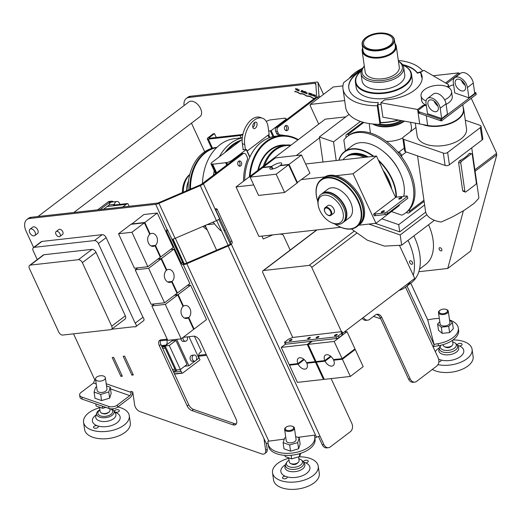 <?xml version="1.0" encoding="UTF-8"?>
<svg xmlns="http://www.w3.org/2000/svg" width="523" height="523" viewBox="0 0 523 523"><rect width="100%" height="100%" fill="white"/><g stroke="black" fill="none" stroke-linecap="round" stroke-linejoin="round"><path stroke-width="0.78" d="M177.728 294.933L183.05 306.458A6.531 4.877 83.6 0 0 181.357 314.035A6.531 4.877 83.6 0 0 186.626 318.481A6.531 4.877 83.6 0 0 188.319 317.853L193.641 329.379L181.2 338.832L165.281 304.386L177.728 294.933L174.355 295.312M154.468 303.902L151.847 305.896L167.765 340.342L181.2 338.832M165.281 304.386L151.847 305.896M188.319 317.853L184.841 318.246M206.513 319.599L194.072 329.052L188.744 317.526A6.531 4.877 83.6 0 0 190.437 309.949A6.531 4.877 83.6 0 0 185.168 305.504A6.531 4.877 83.6 0 0 183.481 306.132L178.153 294.606L190.601 285.153L206.513 319.599M183.481 306.132L182.932 306.19M178.153 294.606L174.78 294.985M190.601 285.153L187.227 285.532M194.072 329.052L193.523 329.117M188.744 317.526L184.351 318.023M315.879 84.994L315.075 83.255L188.993 97.428A13.552 8.237 -127.2 0 0 186.266 98.481L187.822 97.298A13.552 8.237 52.8 0 1 190.549 96.245L316.637 82.072A4.929 1.334 -24.8 0 1 317.991 82.373L323.534 94.362M62.708 335.06A3.694 2.249 52.8 0 1 58.772 332.105L29.425 268.593A3.694 2.249 52.8 0 1 29.634 265.377A3.694 2.249 52.8 0 1 30.373 265.089L78.417 259.696A3.694 2.249 52.8 0 1 82.353 262.651L111.7 326.162A3.694 2.249 52.8 0 1 111.491 329.379A3.694 2.249 52.8 0 1 110.752 329.667L62.708 335.06M29.634 265.377L43.265 255.021A3.694 2.249 52.8 0 1 44.004 254.734L92.048 249.34A3.694 2.249 52.8 0 1 95.984 252.295L125.33 315.807A3.694 2.249 52.8 0 1 125.121 319.023L111.491 329.379M37.257 259.591L33.217 250.85A3.694 2.249 52.8 0 1 33.426 247.634A3.694 2.249 52.8 0 1 34.172 247.346L94.428 240.58A3.694 2.249 52.8 0 1 98.363 243.535L135.169 323.194A2.72 1.654 52.8 0 1 135.764 326.679A2.72 1.654 52.8 0 1 134.221 326.698L111.687 329.229M33.426 247.634L41.212 241.718A3.694 2.249 52.8 0 1 41.958 241.43L102.214 234.664A3.694 2.249 52.8 0 1 106.149 237.619L142.962 317.278L135.169 323.194M142.962 317.278A2.72 1.654 52.8 0 1 143.557 320.762L135.764 326.679M183.155 337.348L193.373 336.197A6.158 3.746 52.8 0 1 200.041 341.107L236.115 419.171A6.158 3.746 52.8 0 1 235.768 424.532A6.158 3.746 52.8 0 1 232.781 424.781L191.967 410.601A6.158 3.746 52.8 0 1 187.156 405.913L159.325 345.683A6.158 3.746 52.8 0 1 159.672 340.323A6.158 3.746 52.8 0 1 160.914 339.845L167.203 339.139M160.581 339.904A6.158 3.746 -127.2 0 0 160.888 344.5L188.711 404.73A6.158 3.746 -127.2 0 0 193.523 409.417L234.337 423.591A6.158 3.746 -127.2 0 0 236.416 423.774M59.23 236.729A3.079 1.87 -127.2 0 0 59.844 236.488A3.079 1.87 -127.2 0 0 59.472 232.905A3.079 1.87 -127.2 0 0 56.124 231.584A3.079 1.87 -127.2 0 0 56.196 234.729A3.079 1.87 -127.2 0 0 59.23 236.729M56.124 231.584L58.851 229.512A3.079 1.87 52.8 0 1 62.204 230.833A3.079 1.87 52.8 0 1 62.57 234.415L59.844 236.488M33.995 235.88A4.001 2.432 -127.2 0 0 34.799 235.572A4.001 2.432 -127.2 0 0 34.315 230.911A4.001 2.432 -127.2 0 0 29.961 229.198A4.001 2.432 -127.2 0 0 30.053 233.284A4.001 2.432 -127.2 0 0 33.995 235.88M29.961 229.198L32.688 227.126A4.001 2.432 52.8 0 1 37.041 228.839A4.001 2.432 52.8 0 1 37.525 233.5L34.799 235.572M247.157 151.042L269.162 134.326L268.077 126.769A18.475 10.833 109.2 0 0 262.454 118.191L260.094 117.368A18.475 10.833 109.2 0 0 247.202 124.402A18.475 10.833 109.2 0 0 242.352 143.701L243.202 149.65M252.871 127.429A3.386 1.987 109.2 0 0 254.694 122.898A3.386 1.987 109.2 0 0 254.596 122.447M262.454 118.191A18.475 10.833 109.2 0 0 249.556 125.219A18.475 10.833 109.2 0 0 244.705 144.518L245.405 149.401M257.055 123.722A3.386 1.987 -70.8 0 1 256.165 127.259A3.386 1.987 -70.8 0 1 253.799 128.547A3.386 1.987 -70.8 0 1 253.034 124.696A3.386 1.987 -70.8 0 1 256.022 122.147A3.386 1.987 -70.8 0 1 257.055 123.722M182.945 337.505A3.079 2.301 83.6 0 0 185.573 341.231A3.079 2.301 83.6 0 0 187.254 336.884M185.573 341.231L183.534 341.46A3.079 2.301 -96.4 0 1 180.932 338.858M193.19 355.398A3.079 2.301 83.6 0 0 192.268 358.974A3.079 2.301 83.6 0 0 194.772 361.151A3.079 2.301 83.6 0 0 196.713 357.83A3.079 2.301 83.6 0 0 194.085 355.032A3.079 2.301 83.6 0 0 193.19 355.398M194.772 361.151L192.739 361.38A3.079 2.301 -96.4 0 1 190.228 359.203A3.079 2.301 -96.4 0 1 191.15 355.627A3.079 2.301 -96.4 0 1 192.052 355.261L194.085 355.032M196.171 360.255L198.897 358.183L188.966 336.694M184.665 366.257L188.901 365.78L195.079 361.086M172.244 340.852L171.792 339.885M176.682 339.335L188.901 365.78M180.357 369.526L176.29 369.983L165.183 345.951L171.838 340.898L175.911 340.44L169.256 345.494L180.357 369.526L187.012 364.472L175.911 340.44M165.183 345.951L169.256 345.494M373.585 316.369L380.744 318.853M186.266 98.481A13.552 8.237 -127.2 0 0 184.076 105.554M191.457 123.153L204.683 151.775M297.09 88.851L297.489 90.459L297.09 88.851M312.349 94.153L311.898 94.153L312.1 95.532L311.231 93.761L312.349 94.153M307.151 93.813L306.092 93.447L306.942 93.552L306.753 92.205L307.151 93.813M301.849 91.97L300.784 91.603L301.64 91.715L301.451 90.368L301.849 91.97M303.157 90.956L303.941 92.512L304.334 91.368L304.085 92.748L303.157 90.956M311.008 94.964L310.937 94.441L310.165 94.173L310.904 94.245L310.845 93.813L309.93 93.31L310.995 93.682L311.218 95.225L310.152 94.859L311.159 94.853M305.648 93.107L305.576 92.578L304.804 92.309L305.543 92.381L305.484 91.956L304.569 91.447L305.635 91.819L305.85 93.362L304.791 92.996L305.798 92.989M302.941 92.166L302.065 91.172L302.837 91.44L302.771 91.015L301.863 90.512L302.922 90.878L303.144 92.421L302.085 92.055L303.092 92.048M313.29 94.48L313.983 96.186L313.63 95.689L312.806 95.774L313.29 94.48M296.704 88.903L295.894 89.904L295.672 88.361L296.038 89.734L296.855 88.766L297.077 90.316L296.855 88.792M314.748 95.264L314.454 96.35L313.996 94.722L314.519 96.029L314.82 95.009L315.225 96.278L315.415 95.212L315.395 96.677L314.872 95.166M297.901 90.603L297.502 88.995L298.404 90.623L298.914 89.485L299.136 91.028L298.783 89.753L298.548 90.825L297.724 89.387L297.901 90.603M309.139 93.846L308.799 94.388L308.747 93.022L309.694 93.231L309.917 94.774L309.139 93.846L309.721 93.408M314.382 98.507A8.316 5.053 -127.2 0 0 314.238 98.52A3.694 2.249 52.8 0 1 312.211 97.827A8.316 5.053 -127.2 0 0 307.727 96.258A3.694 2.249 52.8 0 1 305.694 95.532A8.316 5.053 -127.2 0 0 300.98 93.905A3.694 2.249 52.8 0 1 298.96 93.231A8.316 5.053 -127.2 0 0 294.756 91.695L294.717 91.427A8.623 5.243 52.8 0 1 299.006 93.016A3.386 2.059 -127.2 0 0 300.862 93.637A8.623 5.243 52.8 0 1 305.746 95.323A3.386 2.059 -127.2 0 0 307.609 95.984A8.623 5.243 52.8 0 1 312.257 97.611A3.386 2.059 -127.2 0 0 314.12 98.252A8.623 5.243 52.8 0 1 314.741 98.239M37.983 216.522L188.875 101.913A9.237 5.616 52.8 0 1 198.93 105.875A9.237 5.616 52.8 0 1 200.048 116.622L73.835 212.495M242.829 134.679A3.694 1 -24.8 0 1 240.077 135.542L208.317 139.111A3.694 1 -24.8 0 1 207.298 138.889A3.694 1 -24.8 0 1 208.213 137.608L213.273 133.764L214.495 133.627L216.267 137.464M242.979 134.045A1.85 0.497 155.2 0 1 241.247 134.653L209.488 138.222A1.85 0.497 155.2 0 1 208.978 138.111A1.85 0.497 155.2 0 1 209.435 137.471L214.495 133.627M120.905 376.37L112.203 357.536L113.628 357.372L122.33 376.214L120.905 376.37L122.016 375.527M33.622 247.49L26.15 231.316A13.552 8.237 52.8 0 1 26.908 219.523L28.471 218.339A13.552 8.237 52.8 0 1 31.197 217.287L157.279 203.12A2.465 0.667 155.2 0 0 158.887 202.643L200.217 184.92A2.465 0.667 155.2 0 0 201.8 184.031L241.404 153.945A3.079 2.301 -96.4 0 1 242.306 153.572L243.934 153.389A3.079 2.301 -96.4 0 1 246.222 154.971L247.15 156.972A3.079 2.301 -96.4 0 1 247.281 159.973A49.888 37.251 83.6 0 0 243.522 181.233M183.893 263.161A1.85 1.124 -127.2 0 0 184.233 263.337M266.364 443.275L267.214 449.198A6.158 3.746 52.8 0 1 266.227 452.467L264.671 453.65A6.158 3.746 52.8 0 1 261.683 453.892L140.079 411.653A6.158 3.746 52.8 0 1 134.627 404.874L132.777 392.002L130.894 391.348L131.044 392.374A2.465 1.445 -70.8 0 1 129.782 395.617L110.503 388.922M131.901 375.135L123.193 356.3L124.618 356.137L133.326 374.978L131.901 375.135L133.005 374.291M285.793 437.561L284.649 437.901L283.126 442.635L284.009 448.812L290.546 451.153L289.657 444.975L297.711 442.582L299.241 437.849L295.645 436.561M297.711 442.582L298.6 448.76L300.124 444.027L299.241 437.849M283.126 442.635L289.657 444.975M299.319 453.742L299.712 456.481L291.651 458.874L285.12 456.533L284.95 455.337M300.732 453.304L299.712 456.481M298.6 448.76L290.546 451.153M291.134 455.258L291.651 458.874M286.277 427.069A4.949 2.648 -8.2 0 0 286.055 427.206A4.949 2.648 -8.2 0 0 284.63 429.448L286.271 440.869A4.949 2.648 -8.2 0 0 288.036 442.536A4.949 2.648 -8.2 0 0 291.435 442.798A4.949 2.648 -8.2 0 0 296.064 439.457L294.423 428.036A4.949 2.648 -8.2 0 0 292.651 426.369A4.949 2.648 -8.2 0 0 292.422 426.291A4.949 2.648 -8.2 0 0 292.167 426.225M95.787 403.874L96.088 405.979L102.698 408.306L102.39 406.168M96.65 386.994L95.565 387.321L94.094 392.08L94.977 398.258L101.586 400.585L100.697 394.407L108.784 391.975L109.673 398.147L101.586 400.585M94.094 392.08L100.697 394.407M105.829 407.365L102.698 408.306M108.784 391.975L110.255 387.21L106.529 385.902M95.519 379.149L97.147 390.439A4.969 2.661 -8.2 0 0 102.436 392.368A4.969 2.661 -8.2 0 0 106.973 389.027L105.352 377.737A4.969 2.661 171.8 0 1 102.711 380.587A4.969 2.661 171.8 0 1 97.298 380.829A4.969 2.661 171.8 0 1 95.519 379.149A4.969 2.661 171.8 0 1 98.167 376.292A4.969 2.661 171.8 0 1 103.58 376.057A4.969 2.661 171.8 0 1 105.352 377.737M109.673 398.147L111.144 393.388L110.255 387.21M111.582 408.888A8.865 4.746 171.8 0 1 113.772 410.607L115.465 413.307A10.192 5.459 171.8 0 1 115.675 413.7A10.192 5.459 171.8 0 1 113.628 418.675A10.192 5.459 171.8 0 1 99.383 420.858A10.192 5.459 171.8 0 1 95.742 416.563A10.192 5.459 171.8 0 1 95.833 416.125L96.696 413.059A8.865 4.746 171.8 0 1 99.919 409.731M114.792 412.229A14.01 7.505 171.8 0 1 117.002 422.8A14.01 7.505 171.8 0 1 97.415 425.807A14.01 7.505 171.8 0 1 96.18 414.902M113.772 410.607A8.865 4.746 171.8 0 1 110.327 416.373A8.865 4.746 171.8 0 1 99.788 417.177A8.865 4.746 171.8 0 1 96.696 413.059M110.19 408.764A7.485 4.014 171.8 0 1 110.968 414.34A7.485 4.014 171.8 0 1 100.566 415.903A7.485 4.014 171.8 0 1 99.958 410.039M107.359 413.209A2.916 1.562 171.8 0 1 103.587 413.745M109.287 411.797A4.459 2.386 171.8 0 1 109.117 412.019A4.459 2.386 171.8 0 1 102.345 413.484A4.459 2.386 171.8 0 1 101.56 413.105A4.459 2.386 171.8 0 1 101.338 412.941M109.797 408.685L110.007 410.11A4.969 2.661 171.8 0 1 109.497 411.575A4.969 2.661 171.8 0 1 101.946 413.203A4.969 2.661 171.8 0 1 101.076 412.784A4.969 2.661 171.8 0 1 100.174 411.523L99.553 407.201M99.632 407.757A23.097 12.375 -8.2 0 0 83.556 422.251A23.097 12.375 -8.2 0 0 99.488 431.553A23.097 12.375 -8.2 0 0 124.095 425.107A23.097 12.375 -8.2 0 0 129.279 415.68A23.097 12.375 -8.2 0 0 117.812 406.992M97.415 425.807A2.393 1.281 171.8 0 1 98.272 426.618A2.393 1.281 171.8 0 1 97.736 427.592A2.393 1.281 171.8 0 1 95.186 428.259A2.393 1.281 171.8 0 1 93.532 427.298A2.393 1.281 171.8 0 1 94.807 425.918A2.393 1.281 171.8 0 1 97.415 425.807M118.767 411.614A2.393 1.281 171.8 0 1 116.217 412.287A2.393 1.281 171.8 0 1 114.563 411.32A2.393 1.281 171.8 0 1 116.753 409.712A2.393 1.281 171.8 0 1 119.303 410.64A2.393 1.281 171.8 0 1 118.767 411.614M83.556 422.251L84.589 429.461A23.097 12.375 -8.2 0 0 100.527 438.758A23.097 12.375 -8.2 0 0 125.128 432.312A23.097 12.375 -8.2 0 0 130.312 422.891L129.279 415.68M439.797 321.769L437.601 324.051L441.301 327.169L448.708 326.417L452.428 322.554L449.558 320.135M452.428 322.554L453.317 328.732L449.597 332.595L442.183 333.347L441.301 327.169M437.601 324.051L438.49 330.229L442.183 333.347M446.014 309.361A4.949 2.648 171.8 0 1 446.276 309.433A4.949 2.648 171.8 0 1 446.498 309.505A4.949 2.648 171.8 0 1 448.27 311.178A4.949 2.648 171.8 0 1 445.635 314.022A4.949 2.648 171.8 0 1 440.248 314.258A4.949 2.648 171.8 0 1 438.477 312.584L440.118 324.005A4.949 2.648 -8.2 0 0 445.393 325.927A4.949 2.648 -8.2 0 0 449.911 322.599A4.949 2.648 -8.2 0 0 449.878 322.449M448.708 326.417L449.597 332.595M439.32 318.468A23.542 12.611 171.8 0 0 431.874 319.122L427.722 319.847L434.175 344.873L433.168 346.965L438.15 357.745A6.158 4.596 -96.4 0 1 436.744 366.08L416.609 381.372A6.158 4.596 -96.4 0 1 414.811 382.11A6.158 4.596 -96.4 0 1 410.228 378.953L381.79 317.409A6.158 4.596 83.6 0 0 377.207 314.245A6.158 4.596 83.6 0 0 375.409 314.983L369.565 319.422A6.158 4.596 -96.4 0 1 367.767 320.161A6.158 4.596 -96.4 0 1 363.407 317.441M449.532 319.958A23.542 12.611 171.8 0 1 458.311 328.045A23.542 12.611 171.8 0 1 438.137 343.663L434.051 344.382M458.311 328.045L458.606 330.105A23.542 12.611 171.8 0 1 438.431 345.723L433.613 346.566M297.835 437.346L314.565 435.143L315.088 439.412A23.542 12.611 171.8 0 1 293.292 455.01A23.542 12.611 171.8 0 1 268.443 445.838L268.149 443.779A23.542 12.611 171.8 0 1 268.116 443.511L267.881 441.255L284.251 439.143M314.565 435.143L314.794 437.352A23.542 12.611 171.8 0 1 292.998 452.951A23.542 12.611 171.8 0 1 268.149 443.779M314.898 437.568L319.978 436.09L231.316 244.208A4.929 1.334 155.2 0 1 228.159 245.987L186.829 263.71A4.929 1.334 155.2 0 1 184.364 264.533L172.649 239.181A4.929 1.334 -24.8 0 0 175.113 238.357L216.444 220.634A4.929 1.334 -24.8 0 0 219.601 218.849L203.427 183.848L243.032 153.762A3.079 2.301 -96.4 0 1 243.934 153.389M242.312 137.745L234.899 138.582A50.862 37.976 83.6 0 0 202.46 183.527M213.221 222.014A50.862 37.976 83.6 0 0 220.843 230.715L221.353 230.656M225.125 230.231L223.922 230.368M242.293 137.909A50.862 37.976 83.6 0 0 219.32 156.815M214.221 170.844A50.862 37.976 83.6 0 0 213.43 175.192M241.214 140.19A49.129 36.682 83.6 0 0 224.877 152.598M239.73 141.315A48.678 36.349 83.6 0 0 227.015 150.977M189.81 174.407A22.515 16.814 83.6 0 0 182.422 192.549M189.764 174.584A23.332 17.422 83.6 0 0 183.272 192.189M188.528 180.932A23.332 17.422 83.6 0 0 186.469 190.817M216.888 147.381L216.215 147.46A44.122 32.942 83.6 0 0 203.329 152.742A44.122 32.942 83.6 0 0 188.064 190.13M202.963 226.413A44.122 32.942 83.6 0 0 207.285 229.97M216.855 147.414A44.122 32.942 83.6 0 0 205.049 152.553A44.122 32.942 83.6 0 0 189.771 189.398M204.297 225.838A44.122 32.942 83.6 0 0 206.18 227.57M216.646 147.617A43.997 32.851 83.6 0 0 205.742 152.585A43.997 32.851 83.6 0 0 190.503 189.084M204.905 225.583A43.997 32.851 83.6 0 0 205.546 226.204M213.482 222.393L211.952 222.556M298.306 139.628A48.678 36.349 83.6 0 0 280.348 135.666L275.798 136.176A48.678 36.349 83.6 0 0 261.578 142.008A48.678 36.349 83.6 0 0 244.718 180.324M280.348 135.666A48.678 36.349 83.6 0 0 266.129 141.498A48.678 36.349 83.6 0 0 249.393 176.774M297.875 139.955A48.024 35.858 83.6 0 0 266.58 142.053A48.024 35.858 83.6 0 0 250.112 176.225M286.101 145.054A39.166 29.242 83.6 0 0 270.156 149.787A39.166 29.242 83.6 0 0 257.819 170.367M291.036 145.152A38.709 28.902 83.6 0 0 285.735 145.093L281.779 145.538A38.709 28.902 83.6 0 0 270.469 150.179A38.709 28.902 83.6 0 0 258.421 169.91M285.735 145.093A38.709 28.902 83.6 0 0 274.425 149.735A38.709 28.902 83.6 0 0 263.311 166.209M290.52 145.544A38.146 28.484 83.6 0 0 275.163 150.166A38.146 28.484 83.6 0 0 264.618 165.209M285.957 149.009A37.793 28.216 83.6 0 0 285.525 149.323A37.793 28.216 83.6 0 0 285.1 149.656M216.633 250.203L205.199 225.452M206.879 224.733L214.561 223.87M268.704 131.155L271.149 130.626L284.78 120.27A4.929 1.334 -24.8 0 0 285.996 118.571A4.929 1.334 -24.8 0 0 285.028 118.244L284.44 118.427M282.191 135.522A49.888 37.251 83.6 0 0 278.667 135.078A3.079 2.301 -96.4 0 1 276.68 133.489L275.752 131.489A3.079 2.301 -96.4 0 1 276.458 127.318L316.062 97.232A2.465 0.667 155.2 0 0 316.69 96.448L315.774 83.477A2.465 0.667 155.2 0 0 315.755 83.405A2.465 0.667 155.2 0 0 315.075 83.255M242.169 139.458L212.227 162.202A4.929 1.334 -24.8 0 0 211.017 163.902A4.929 1.334 -24.8 0 0 211.978 164.229L213.051 163.902L212.658 164.248L216.607 172.78M212.658 164.248L226.655 162.581A4.929 1.334 -24.8 0 0 232.585 159.914L246.222 149.558L242.947 149.676L243.149 149.258M285.872 130.567A2.648 1.974 83.6 0 0 286.754 128.043A2.648 1.974 83.6 0 0 285.336 125.775M239.135 166.066A2.648 1.974 83.6 0 0 240.011 163.542A2.648 1.974 83.6 0 0 238.593 161.28M284.349 118.224L270.352 119.891A4.929 1.334 -24.8 0 0 266.259 121.408M225.688 162.784L226.753 165.078M414.811 382.11L413.183 382.293A6.158 4.596 -96.4 0 1 408.6 379.136L380.162 317.592A6.158 4.596 83.6 0 0 376.403 314.434M367.767 320.161L366.139 320.344A6.158 4.596 -96.4 0 1 362.23 318.337M279.772 234.095A49.888 37.251 83.6 0 0 281.616 234.278A3.079 2.301 -96.4 0 1 283.603 235.866L290.173 250.086M331.131 378.593L351.802 423.329A6.158 4.596 -96.4 0 1 350.397 431.671L330.268 446.962A6.158 4.596 -96.4 0 1 328.464 447.701L326.836 447.884A6.158 4.596 -96.4 0 1 322.253 444.72L318.612 436.836M230.166 243.881A1.85 1.379 83.6 0 0 230.368 241.587L215.698 209.828A1.85 1.379 83.6 0 0 215.143 209.122M26.908 219.523A13.552 8.237 52.8 0 1 29.634 218.47L155.723 204.303L167.105 229.636A1.85 1.124 -127.2 0 0 166.732 229.78A1.85 1.124 -127.2 0 0 166.628 231.388L181.304 263.141A1.85 1.124 -127.2 0 0 183.272 264.618L266.109 443.197L268.122 443.569M175.342 238.253L186.783 263.004L231.271 243.927M216.672 220.529L228.113 245.28M240.75 165.896A2.648 1.974 -96.4 0 1 239.972 166.216A2.648 1.974 -96.4 0 1 237.71 163.804A2.648 1.974 -96.4 0 1 239.384 160.947A2.648 1.974 -96.4 0 1 241.541 162.816A2.648 1.974 -96.4 0 1 240.75 165.896M328.464 447.701A6.158 4.596 -96.4 0 1 323.881 444.537L319.978 436.09M155.723 204.303A4.929 1.334 -24.8 0 0 158.94 203.349L200.27 185.626A4.929 1.334 -24.8 0 0 203.427 183.848M218.843 219.379L230.329 244.234L231.578 243.901A1.85 1.379 83.6 0 0 231.996 241.404L217.326 209.645A1.85 1.379 83.6 0 0 215.953 208.697A1.85 1.379 83.6 0 0 215.411 208.919L215.116 209.141M95.657 380.084L94.741 379.77L93.48 383.013L81.019 392.479A6.158 3.301 -8.2 0 0 79.633 394.989A6.158 3.301 -8.2 0 0 81.836 397.075L108.706 406.41A6.158 3.301 -8.2 0 0 117.315 405.083L129.782 395.617M132.659 391.956A4.929 2.89 -70.8 0 1 130.077 397.676L117.61 407.142A6.158 3.301 171.8 0 1 109.006 408.47L82.131 399.134A6.158 3.301 171.8 0 1 79.927 397.049L79.633 394.989M263.958 438.542L265.658 450.381A6.158 3.746 52.8 0 1 264.671 453.65M94.741 379.77L73.527 333.844M172.799 239.142L184.299 264.037L173.028 239.083M284.741 135.529A49.888 37.251 83.6 0 0 280.295 134.895A3.079 2.301 -96.4 0 1 278.308 133.306L277.386 131.306A3.079 2.301 -96.4 0 1 278.086 127.135L317.69 97.049A4.929 1.334 -24.8 0 0 318.945 95.487L318.023 82.51A4.929 1.334 -24.8 0 0 317.991 82.373M287.487 130.39A2.648 1.974 -96.4 0 1 286.715 130.711A2.648 1.974 -96.4 0 1 284.453 128.298A2.648 1.974 -96.4 0 1 286.12 125.448A2.648 1.974 -96.4 0 1 288.278 127.318A2.648 1.974 -96.4 0 1 287.487 130.39M295.09 91.44L294.756 91.695M309.636 93.205L308.956 93.722M309.446 93.146L308.832 93.617M309.23 93.068L308.72 93.454M309.1 93.022L308.675 93.342M296.397 89.525L295.894 89.904M296.443 89.426L296.038 89.734M313.545 95.108L313.042 95.487M438.477 312.584A4.949 2.648 171.8 0 1 439.902 310.348A4.949 2.648 171.8 0 1 440.131 310.211M457.39 345.258A14.67 7.858 171.8 0 1 457.481 345.285A14.67 7.858 171.8 0 1 459.469 345.971A14.67 7.858 171.8 0 1 460.462 356.549A14.67 7.858 171.8 0 1 440.981 360.014A14.67 7.858 171.8 0 1 438.993 359.327A14.67 7.858 171.8 0 1 438.647 359.164M440.621 313.434A4.243 2.275 171.8 0 1 440.32 310.074A4.243 2.275 171.8 0 1 445.792 309.289A4.243 2.275 171.8 0 1 445.988 309.355A4.243 2.275 171.8 0 1 446.55 312.519A4.243 2.275 171.8 0 1 440.621 313.434M452.46 340.329L452.951 343.742A4.949 2.648 171.8 0 1 452.402 345.239A4.949 2.648 171.8 0 1 444.923 346.821A4.949 2.648 171.8 0 1 444.099 346.429A4.949 2.648 171.8 0 1 443.158 345.147L443.086 344.637M452.402 345.239L451.983 345.716A4.374 2.34 171.8 0 1 445.367 347.115A4.374 2.34 171.8 0 1 444.642 346.775L444.099 346.429M450.95 346.527A3.053 1.634 171.8 0 1 446.348 347.488A3.053 1.634 171.8 0 1 445.858 347.259M452.683 341.911A8.113 4.347 171.8 0 1 453.408 342.127A8.113 4.347 171.8 0 1 455.272 343.14A8.113 4.347 171.8 0 1 453.461 348.841A8.113 4.347 171.8 0 1 443.151 349.92A8.113 4.347 171.8 0 1 440.739 345.252L439.882 346.559A9.283 4.969 171.8 0 0 439.372 347.658L438.862 349.56A10.074 5.4 171.8 0 1 438.895 349.456L438.882 349.488M455.272 343.14L456.487 344.173A9.283 4.969 171.8 0 1 457.285 345.082A9.283 4.969 171.8 0 1 453.624 351.103A9.283 4.969 171.8 0 1 442.615 351.927A9.283 4.969 171.8 0 1 439.372 347.658M458.272 346.71L458.253 346.677A10.074 5.4 171.8 0 1 458.311 346.769A10.074 5.4 171.8 0 1 454.337 353.306A10.074 5.4 171.8 0 1 442.386 354.202A10.074 5.4 171.8 0 1 438.862 349.56M435.345 351.672A14.67 7.858 171.8 0 1 437.999 348.749A14.67 7.858 171.8 0 1 439.32 347.854M457.481 345.285A2.393 1.281 171.8 0 1 457.377 345.003A2.393 1.281 171.8 0 1 459.567 343.389A2.393 1.281 171.8 0 1 462.116 344.324A2.393 1.281 171.8 0 1 461.58 345.298A2.393 1.281 171.8 0 1 459.469 345.971M437.98 364.655A23.097 12.375 -8.2 0 0 466.908 358.791A23.097 12.375 -8.2 0 0 472.092 349.364A23.097 12.375 -8.2 0 0 452.964 339.97M440.981 360.014A2.393 1.281 171.8 0 1 441.085 360.295A2.393 1.281 171.8 0 1 440.549 361.275A2.393 1.281 171.8 0 1 438.836 361.916M432.318 369.441A23.097 12.375 -8.2 0 0 467.941 365.995A23.097 12.375 -8.2 0 0 473.125 356.568L472.092 349.364M284.63 429.448A4.949 2.648 -8.2 0 0 286.395 431.115A4.949 2.648 -8.2 0 0 291.788 430.88A4.949 2.648 -8.2 0 0 294.423 428.036M285.146 476.185A14.67 7.858 -8.2 0 0 287.134 476.878A2.393 1.281 171.8 0 1 287.238 477.159A2.393 1.281 171.8 0 1 286.702 478.133A2.393 1.281 171.8 0 1 284.146 478.807A2.393 1.281 171.8 0 1 282.498 477.839A2.393 1.281 171.8 0 1 285.146 476.185A14.67 7.858 171.8 0 1 284.152 465.614A14.67 7.858 171.8 0 1 285.473 464.718M305.615 462.835A14.67 7.858 -8.2 0 0 303.634 462.142A2.393 1.281 171.8 0 1 303.53 461.861A2.393 1.281 171.8 0 1 305.72 460.253A2.393 1.281 171.8 0 1 308.269 461.181A2.393 1.281 171.8 0 1 307.733 462.162A2.393 1.281 171.8 0 1 305.615 462.835A14.67 7.858 171.8 0 1 306.615 473.413A14.67 7.858 171.8 0 1 287.134 476.878M292.141 426.212A4.243 2.275 -8.2 0 0 291.945 426.153A4.243 2.275 -8.2 0 0 286.473 426.938A4.243 2.275 -8.2 0 0 286.767 430.292A4.243 2.275 -8.2 0 0 292.703 429.383A4.243 2.275 -8.2 0 0 292.141 426.212M288.709 457.821L289.311 462.012A4.949 2.648 -8.2 0 0 290.252 463.293A4.949 2.648 -8.2 0 0 291.076 463.679A4.949 2.648 -8.2 0 0 298.555 462.097A4.949 2.648 -8.2 0 0 299.097 460.6L298.555 456.827A23.097 12.375 -8.2 0 1 318.246 466.228A23.097 12.375 -8.2 0 1 313.055 475.649A23.097 12.375 -8.2 0 1 288.454 482.095A23.097 12.375 -8.2 0 1 272.522 472.799A23.097 12.375 -8.2 0 1 288.768 458.253M290.252 463.293L290.788 463.633A4.374 2.34 -8.2 0 0 291.52 463.979A4.374 2.34 -8.2 0 0 298.136 462.58L298.555 462.097M292.011 464.117A3.053 1.634 -8.2 0 0 292.501 464.352A3.053 1.634 -8.2 0 0 297.103 463.385M289.042 460.181A8.113 4.347 -8.2 0 0 286.911 462.084A8.113 4.347 -8.2 0 0 289.304 466.778A8.113 4.347 -8.2 0 0 299.614 465.705A8.113 4.347 -8.2 0 0 301.425 459.998A8.113 4.347 -8.2 0 0 299.561 458.985A8.113 4.347 -8.2 0 0 298.836 458.769M286.911 462.084L286.035 463.417A9.283 4.969 -8.2 0 0 285.525 464.516A9.283 4.969 -8.2 0 0 288.768 468.791A9.283 4.969 -8.2 0 0 299.777 467.967A9.283 4.969 -8.2 0 0 303.432 461.946A9.283 4.969 -8.2 0 0 302.64 461.031L301.425 459.998M285.035 466.359L285.048 466.32A10.074 5.4 -8.2 0 0 285.015 466.424A10.074 5.4 -8.2 0 0 288.539 471.06A10.074 5.4 -8.2 0 0 300.49 470.17A10.074 5.4 -8.2 0 0 304.458 463.626A10.074 5.4 -8.2 0 0 304.406 463.535L304.425 463.568M272.522 472.799L273.555 480.003A23.097 12.375 -8.2 0 0 289.494 489.306A23.097 12.375 -8.2 0 0 314.094 482.86A23.097 12.375 -8.2 0 0 319.278 473.433L318.246 466.228M167.412 229.597L183.58 264.586M184.292 263.978L186.783 263.004M184.331 264.056L184.364 264.533M179.552 369.617A3.694 2.759 -96.4 0 1 181.161 371.323L181.932 372.997L182.553 373.174L199.721 360.131L199.917 359.53L199.08 357.712A3.694 2.759 -96.4 0 1 199.923 352.711L201.192 351.75L201.25 351.031L194.393 336.204M166.334 339.237L166.732 340.107A3.694 2.759 -96.4 0 1 165.889 345.108L164.673 346.03L164.588 346.834L162.091 347.109M164.673 346.03L161.744 346.363M173.074 370.885L176.035 370.859L173.211 371.173M176.035 370.859L177.33 369.879A3.694 2.759 -96.4 0 1 177.336 369.866M182.553 373.174L174.551 374.069M181.932 372.997L174.44 373.84M175.571 370.604L164.588 346.834M129.246 206.271A3.694 2.759 -96.4 0 1 128.697 205.389L127.9 203.663L127.298 203.552L113.458 205.108L114.452 204.343A3.694 2.759 -96.4 0 1 116.779 201.505A3.694 2.759 -96.4 0 1 119.852 204.388M122.768 206.997L127.298 203.552M103.672 209.141L109.202 204.938L114.452 204.343M109.202 204.938A3.694 2.759 -96.4 0 1 111.523 202.094L116.779 201.505M113.465 201.878A3.615 2.7 83.6 0 0 111.615 201.198L109.17 201.473A3.615 2.7 83.6 0 0 108.111 201.904L97.703 209.815M111.615 201.198A3.615 2.7 83.6 0 0 110.556 201.63L100.148 209.54M381.751 212.397A1.726 0.464 155.2 0 1 381.274 212.292A1.726 0.464 155.2 0 1 382.646 211.142A1.726 0.464 155.2 0 1 384.405 210.841A1.726 0.464 155.2 0 1 383.549 211.723A1.726 0.464 155.2 0 1 381.751 212.397M399.278 199.08A1.726 0.464 155.2 0 1 398.801 198.975A1.726 0.464 155.2 0 1 400.173 197.831A1.726 0.464 155.2 0 1 401.932 197.531A1.726 0.464 155.2 0 1 401.076 198.407A1.726 0.464 155.2 0 1 399.278 199.08M407.057 195.935L407.848 198.23L387.595 213.613L385.444 214.535L374.318 215.783L373.572 214.169L395.931 197.191L407.057 195.935L407.848 198.23M407.103 196.615L386.85 211.998L384.699 212.92L373.572 214.169M384.699 212.92L385.444 214.535M386.85 211.998L387.595 213.613M362.38 68.428L343.683 82.627A41.572 22.273 -8.2 0 0 342.99 88.851A41.572 22.273 -8.2 0 0 377.279 105.757L378.247 102.547L377.822 104.554L380.476 122.526L379.946 124.291A41.572 22.273 171.8 0 1 345.657 107.385L342.99 88.851M377.279 105.757L379.946 124.291M402.507 64.577A35.721 19.135 171.8 0 1 417.374 72.828L421.826 71.468M417.374 72.828L417.426 73.194A35.721 19.135 -8.2 0 0 402.782 65.002M420.989 73.651A38.656 20.711 171.8 0 0 420.165 72.39L417.426 73.194M422.63 70.919A41.572 22.273 -8.2 0 0 398.31 60.426M361.203 70.971A35.721 19.135 -8.2 0 0 356.856 73.815A35.721 19.135 -8.2 0 0 348.815 88.204M378.247 102.547A35.721 19.135 171.8 0 1 348.782 88.021A35.721 19.135 171.8 0 1 361.347 70.494M398.84 120.081A37.885 20.299 171.8 0 1 380.417 122.722M398.356 119.996A38.414 20.58 171.8 0 1 380.456 122.506M402.808 65.035A28.334 15.18 171.8 0 1 411.496 74.07L412.235 79.208A28.334 15.18 171.8 0 1 405.868 90.767A28.334 15.18 171.8 0 1 375.684 98.677A28.334 15.18 171.8 0 1 356.137 87.269L355.398 82.131A28.334 15.18 171.8 0 1 361.19 71.01M381.071 104.443A38.656 20.711 171.8 0 1 377.822 104.554M422.172 78.28L421.407 76.535L420.871 72.802A2.975 1.595 -8.2 0 0 421.113 73.305L421.656 77.044M360.439 121.414L333.524 141.857L336.211 160.541M391.413 211.547L401.775 215.149A48.083 29.223 -127.2 0 0 405.671 212.9A48.083 29.223 -127.2 0 0 399.853 156.933A48.083 29.223 -127.2 0 0 347.501 136.32A48.083 29.223 -127.2 0 0 343.853 140.04L345.422 150.931M333.524 141.857L319.383 136.941L349.07 114.4M319.383 136.941L322.985 162.025M381.862 218.804L398.709 224.655L424.617 204.97M403.736 196.308A37.702 22.914 -127.2 0 0 400.441 173.649L400.03 172.721A34.982 21.26 -127.2 0 0 385.49 153.193A34.982 21.26 -127.2 0 0 384.693 152.526L383.908 151.886A37.702 22.914 -127.2 0 0 352.365 145.656L344.376 151.722A37.702 22.914 -127.2 0 0 338.845 160.247M465.15 85.314A6.773 4.119 52.8 0 1 461.43 80.418M455.18 83.288A6.773 4.119 -127.2 0 0 459.017 89.538A6.773 4.119 -127.2 0 0 464.463 90.479A6.773 4.119 -127.2 0 0 463.646 82.595A6.773 4.119 -127.2 0 0 456.272 79.692A6.773 4.119 -127.2 0 0 455.18 83.288M467.438 87.544L468.915 97.834L454.775 92.924L453.297 82.627A9.237 5.616 52.8 0 1 454.781 77.731A9.237 5.616 52.8 0 1 462.201 79.012A9.237 5.616 52.8 0 1 467.438 87.544L473.282 83.105A9.237 5.616 -127.2 0 0 468.046 74.573A9.237 5.616 -127.2 0 0 460.619 73.292L454.781 77.731M473.282 83.105L474.76 93.401L468.915 97.834M427.919 103.992A6.773 4.119 52.8 0 1 429.004 100.403A6.773 4.119 52.8 0 1 436.385 103.306A6.773 4.119 52.8 0 1 437.202 111.19A6.773 4.119 52.8 0 1 431.756 110.248A6.773 4.119 52.8 0 1 427.919 103.992M434.162 101.129A6.773 4.119 -127.2 0 0 437.882 106.025M427.513 98.442L433.358 94.003A9.237 5.616 52.8 0 1 440.784 95.284A9.237 5.616 52.8 0 1 446.014 103.816L447.492 114.106L441.654 118.544L440.17 108.248A9.237 5.616 -127.2 0 0 434.94 99.723A9.237 5.616 -127.2 0 0 427.513 98.442A9.237 5.616 -127.2 0 0 426.036 103.338L427.513 113.635L441.654 118.544M425.879 105.443A15.396 8.25 -8.2 0 0 426.369 105.659M474.596 92.264L475.734 92.663A0.615 0.327 -8.2 0 1 475.812 93.12L441.536 119.152A0.615 0.327 -8.2 0 1 440.68 119.283L419.466 111.922A3.079 1.647 -8.2 0 1 418.367 110.876A3.079 1.647 -8.2 0 1 419.06 109.621L424.31 105.633A3.262 1.746 171.8 0 1 425.899 105.548L425.82 105.031A15.52 8.316 171.8 0 1 421.558 100.298A15.52 8.316 171.8 0 1 421.531 99.246M453.65 85.105A3.079 1.647 -8.2 0 0 450.218 85.955L448.342 87.38M446.093 104.358A15.396 8.25 -8.2 0 0 452.238 96.415L451.532 91.525A15.396 8.25 171.8 0 1 444.628 99.834M475.969 94.212A0.615 0.327 171.8 0 1 476.035 94.663L441.758 120.695A0.615 0.327 171.8 0 1 440.902 120.833L419.688 113.465A3.079 1.647 171.8 0 1 418.59 112.425L418.367 110.876M426.284 115.753L427.67 125.442L382.901 117.185L380.829 102.77L417.622 109.464L422.27 105.934A3.262 1.746 171.8 0 1 425.82 105.031M462.763 104.744L463.378 109A24.633 13.199 171.8 0 1 452.46 122.232A24.633 13.199 171.8 0 1 427.67 125.442M448.531 87.236A3.033 1.628 -8.2 0 0 448.754 86.753A24.633 13.199 171.8 0 1 449.08 86.818M418.4 111.118L417.844 111.007L419.694 123.879M417.622 109.464L417.844 111.007L418.367 110.608M426.062 100.932A15.396 8.25 171.8 0 1 421.054 95.905A15.396 8.25 171.8 0 1 435.123 85.55A15.396 8.25 171.8 0 1 451.532 91.525M435.326 102.109A15.396 8.25 171.8 0 1 434.606 102.148M398.709 224.655L399.742 231.859L425.689 212.148M399.742 231.859L375.285 223.367M447.073 86.726L447.708 86.249L447.825 87.086M421.113 73.305A34.06 18.246 171.8 0 1 422.087 76.384A34.06 18.246 171.8 0 1 384.64 99.873L380.829 102.77M447.708 86.249A3.033 1.628 -8.2 0 0 448.538 84.903A3.033 1.628 -8.2 0 0 448.473 84.667L423.813 70.285L421.093 72.03A2.975 1.595 -8.2 0 0 420.871 72.802M349.031 78.568A38.656 20.711 171.8 0 1 362.406 68.382M410.633 122.232L411.418 126.965A20.737 11.107 171.8 0 1 410.378 131.704M402.828 137.954A20.737 11.107 171.8 0 1 386.405 141.419M370.389 133.025A20.737 11.107 171.8 0 1 370.362 132.862L369.231 123.559M404.462 121.107A20.423 10.937 171.8 0 1 372.716 123.99M402.292 120.708A18.423 9.872 171.8 0 1 377.292 124.271M400.886 120.453A16.906 9.054 171.8 0 1 380.025 124.029M373.527 124.062A20.168 10.806 -8.2 0 0 404.004 121.022M388.033 33.975A16.298 8.734 171.8 0 1 388.144 34.008A16.298 8.734 171.8 0 1 394.394 39.656L395.323 46.116A16.298 8.734 171.8 0 1 391.662 52.771A16.298 8.734 171.8 0 1 374.298 57.321A16.298 8.734 171.8 0 1 363.054 50.757L362.125 44.298A16.298 8.734 171.8 0 1 365.786 37.643A16.298 8.734 171.8 0 1 366.525 37.113A16.298 8.734 171.8 0 1 366.623 37.048M394.394 39.656A16.298 8.734 171.8 0 1 390.733 46.312A16.298 8.734 171.8 0 1 373.37 50.862A16.298 8.734 171.8 0 1 362.125 44.298M394.983 43.775A16.886 9.048 171.8 0 1 392.106 52.928A16.886 9.048 171.8 0 1 372.056 57.412A16.886 9.048 171.8 0 1 362.714 48.417M394.93 43.402A17.226 9.231 171.8 0 1 396.271 46.227A17.226 9.231 171.8 0 1 392.407 53.261A17.226 9.231 171.8 0 1 374.056 58.066A17.226 9.231 171.8 0 1 362.164 51.13A17.226 9.231 171.8 0 1 362.661 48.038M396.271 46.227L399.271 67.094A17.226 9.231 171.8 0 1 395.401 74.122A17.226 9.231 171.8 0 1 377.05 78.927A17.226 9.231 171.8 0 1 365.165 71.991L362.164 51.13M398.441 61.335A20.364 10.911 171.8 0 1 397.8 74.952A20.364 10.911 171.8 0 1 371.003 79.829A20.364 10.911 171.8 0 1 364.335 66.231M398.428 61.23A21.554 11.545 171.8 0 1 403.697 67.487A21.554 11.545 171.8 0 1 398.859 76.28A21.554 11.545 171.8 0 1 375.9 82.294A21.554 11.545 171.8 0 1 361.027 73.612A21.554 11.545 171.8 0 1 364.322 66.133M403.697 67.487L404.737 74.697A21.554 11.545 171.8 0 1 399.892 83.497A21.554 11.545 171.8 0 1 376.933 89.511A21.554 11.545 171.8 0 1 362.066 80.83L361.027 73.612M402.834 65.081A27.869 14.932 171.8 0 1 404.73 85.171A27.869 14.932 171.8 0 1 366.342 91.342A27.869 14.932 171.8 0 1 361.177 71.069M411.496 74.07A28.334 15.18 171.8 0 1 405.129 85.628A28.334 15.18 171.8 0 1 374.952 93.539A28.334 15.18 171.8 0 1 355.398 82.131M366.904 37.819A14.794 7.923 171.8 0 1 382.712 33.694A14.794 7.923 171.8 0 1 392.878 39.709A14.794 7.923 171.8 0 1 389.543 45.684A14.794 7.923 171.8 0 1 373.84 49.822A14.794 7.923 171.8 0 1 363.59 43.912A14.794 7.923 171.8 0 1 366.904 37.819M390.459 46.004A15.991 8.564 171.8 0 1 368.114 49.437A15.991 8.564 171.8 0 1 365.989 37.506A15.991 8.564 171.8 0 1 366.715 36.983A15.991 8.564 171.8 0 1 387.929 33.936A15.991 8.564 171.8 0 1 390.459 46.004M403.874 121.003A20.168 10.806 171.8 0 1 373.749 124.082M272.777 234.886L263.246 238.972L261.918 236.102M296.227 155.553L319.514 137.869M345.827 116.858L325.228 119.172L236.023 186.927L253.72 184.939M358.49 225.439A29.536 17.945 -127.2 0 0 358.634 225.335A29.536 17.945 -127.2 0 0 348.285 183.736A29.536 17.945 -127.2 0 0 322.9 178.297L323.855 177.572A29.536 17.945 52.8 0 1 324.763 176.951A29.536 17.945 -127.2 0 1 335.792 175.715L353.077 173.773L375.959 223.288L399.33 205.539L399.042 204.918M375.959 223.288L358.785 225.217M340.708 227.25L258.905 236.442L236.023 186.927M395.591 197.446L376.449 156.017L305.648 163.974M341.584 331.955L311.741 267.364A2.465 1.497 -127.2 0 0 309.113 265.396L263.514 270.522A2.465 1.497 -127.2 0 0 263.017 270.711A2.465 1.497 -127.2 0 0 262.879 272.856L292.723 337.446L342.029 331.615L342.774 333.229L342.421 333.883M292.684 337.355L290.54 338.446A1.85 0.497 -24.8 0 0 288.147 339.473L285.035 341.839A1.85 0.497 -24.8 0 0 284.577 342.473A1.85 0.497 -24.8 0 0 285.087 342.585L335.982 336.871A1.85 0.497 -24.8 0 0 338.368 335.844L341.486 333.478A1.85 0.497 -24.8 0 0 341.937 332.837A1.85 0.497 -24.8 0 0 341.434 332.726L342.029 331.615M318.507 336.439A1.543 0.418 155.2 0 1 318.932 336.531A1.543 0.418 155.2 0 1 317.709 337.557A1.543 0.418 155.2 0 1 316.134 337.819A1.543 0.418 155.2 0 1 316.899 337.034A1.543 0.418 155.2 0 1 318.507 336.439M309.956 337.4A1.543 0.418 155.2 0 1 310.381 337.492A1.543 0.418 155.2 0 1 309.158 338.518A1.543 0.418 155.2 0 1 307.583 338.78A1.543 0.418 155.2 0 1 308.348 337.995A1.543 0.418 155.2 0 1 309.956 337.4M291.638 339.453A1.543 0.418 155.2 0 1 292.056 339.551A1.543 0.418 155.2 0 1 290.834 340.571A1.543 0.418 155.2 0 1 289.265 340.839A1.543 0.418 155.2 0 1 290.03 340.055A1.543 0.418 155.2 0 1 291.638 339.453M336.832 334.38A1.543 0.418 155.2 0 1 337.25 334.472A1.543 0.418 155.2 0 1 336.028 335.498A1.543 0.418 155.2 0 1 334.459 335.766A1.543 0.418 155.2 0 1 335.223 334.975A1.543 0.418 155.2 0 1 336.832 334.38M341.937 332.837L342.689 334.452A1.85 0.497 155.2 0 1 342.232 335.093L339.113 337.459A1.85 0.497 155.2 0 1 336.727 338.486L285.833 344.199A1.85 0.497 155.2 0 1 285.323 344.088L284.577 342.473M342.735 333.144L414.732 278.452L413.262 275.261A52.66 32.001 -127.2 0 0 408.038 240.345M364.315 157.384A32.603 19.815 -127.2 0 0 345.37 157.377A32.603 19.815 -127.2 0 0 342.983 159.783M406.227 212.475L407.561 212.939A3.079 1.87 -127.2 0 0 409.058 212.815A3.079 1.87 -127.2 0 0 409.548 211.181L409.339 209.703A48.083 29.223 -127.2 0 0 401.775 157.063L401.559 155.586A3.079 1.87 -127.2 0 0 398.833 152.193L397.48 151.722A48.083 29.223 -127.2 0 0 349.286 134.986L347.932 134.516A3.079 1.87 -127.2 0 0 346.435 134.633A3.079 1.87 -127.2 0 0 345.945 136.268L346.121 137.484M409.339 209.703A48.083 29.223 52.8 0 1 406.829 212.018L405.671 212.9M397.48 151.722A48.083 29.223 52.8 0 1 401.775 157.063M347.501 136.32L348.664 135.437A48.083 29.223 52.8 0 1 349.286 134.986M400.441 173.649A37.702 22.914 -127.2 0 0 384.765 152.605A37.702 22.914 -127.2 0 0 383.908 151.886M373.834 156.312A37.702 22.914 -127.2 0 0 344.376 151.722M396.382 197.138A37.702 22.914 -127.2 0 0 378.299 160.025M373.239 156.384A37.375 22.711 -127.2 0 0 339.028 160.228M395.97 197.184A37.375 22.711 -127.2 0 0 378.75 160.999M368.225 156.946A32.589 19.802 -127.2 0 0 347.311 155.919L346.801 156.312M391.714 189.058A32.589 19.802 -127.2 0 0 382.96 170.119M366.858 157.096A32.589 19.802 -127.2 0 0 346.854 156.272M389.883 185.09A32.589 19.802 -127.2 0 0 385.183 174.93M366.348 157.155A32.354 19.665 -127.2 0 0 359.752 154.677A32.354 19.665 -127.2 0 0 359.628 154.651M388.452 181.991A32.354 19.665 -127.2 0 0 386.68 178.166M366.244 157.168A32.603 19.815 -127.2 0 0 359.504 154.618A32.603 19.815 -127.2 0 0 346.304 156.671L345.37 157.377M335.792 175.715A29.536 17.945 52.8 0 1 360.87 198.106A29.536 17.945 52.8 0 1 359.582 224.609L358.634 225.335M363.348 214.417A29.314 17.815 -127.2 0 0 363.348 214.299A29.314 17.815 -127.2 0 0 348.122 183.952A29.314 17.815 -127.2 0 0 334.798 176.709A29.314 17.815 -127.2 0 0 334.687 176.682M334.746 223.916A29.536 17.945 -127.2 0 0 356.758 226.753L358.347 225.55A29.536 17.945 -127.2 0 0 363.341 214.528A29.536 17.945 -127.2 0 0 347.998 183.952A29.536 17.945 -127.2 0 0 334.576 176.656A29.536 17.945 -127.2 0 0 322.619 178.513L321.03 179.716A29.536 17.945 -127.2 0 0 317.86 201.688M356.758 226.753A29.536 17.945 -127.2 0 0 346.416 185.155A29.536 17.945 -127.2 0 0 321.03 179.716M334.825 223.942A29.098 17.684 -127.2 0 0 360.497 220.17A29.098 17.684 -127.2 0 0 346.082 185.593A29.098 17.684 -127.2 0 0 322.279 179.441A29.098 17.684 -127.2 0 0 317.86 201.61M343.696 222.027A17.874 10.859 -127.2 0 0 343.886 221.889L349.488 217.633A17.874 10.859 -127.2 0 0 343.225 192.464A17.874 10.859 -127.2 0 0 327.869 189.169L322.266 193.425A17.874 10.859 -127.2 0 0 322.083 193.575M343.886 221.889A17.874 10.859 -127.2 0 0 337.623 196.72A17.874 10.859 -127.2 0 0 322.266 193.425M346.546 215.169A17.586 10.689 -127.2 0 0 346.546 215.018A17.586 10.689 -127.2 0 0 337.407 197.001A17.586 10.689 -127.2 0 0 329.595 192.699A17.586 10.689 -127.2 0 0 329.457 192.667M331.275 222.536L332.301 223.014A17.874 10.859 -127.2 0 0 342.513 222.935L343.513 222.17A17.874 10.859 -127.2 0 0 346.54 215.313A17.874 10.859 -127.2 0 0 337.25 197.001A17.874 10.859 -127.2 0 0 329.313 192.634A17.874 10.859 -127.2 0 0 321.893 193.713L320.893 194.471A17.874 10.859 -127.2 0 0 318.076 204.284L318.259 205.402A16.35 9.937 -127.2 0 0 326.561 219.451A16.35 9.937 -127.2 0 0 331.275 222.536A16.35 9.937 -127.2 0 0 343.251 217.646A16.35 9.937 -127.2 0 0 334.883 199.44A16.35 9.937 -127.2 0 0 318.259 205.402M342.513 222.935A17.874 10.859 -127.2 0 0 336.25 197.759A17.874 10.859 -127.2 0 0 320.893 194.471M326.457 214.077A4.818 2.929 -127.2 0 0 326.509 214.129A4.818 2.929 -127.2 0 0 326.829 214.423A4.818 2.929 -127.2 0 0 330.967 215.306L333.635 213.279A4.818 2.929 -127.2 0 0 331.948 206.493A4.818 2.929 -127.2 0 0 327.81 205.611L325.143 207.638A4.818 2.929 -127.2 0 0 325.077 212.246A4.818 2.929 -127.2 0 0 325.116 212.312M330.967 215.306A4.818 2.929 -127.2 0 0 329.281 208.52A4.818 2.929 -127.2 0 0 325.143 207.638M328.843 209.102A4.236 2.576 -127.2 0 0 325.11 208.396A4.236 2.576 -127.2 0 0 325.149 212.371A4.236 2.576 -127.2 0 0 326.404 214.031A4.236 2.576 -127.2 0 0 326.685 214.286A4.236 2.576 -127.2 0 0 330.863 214.352A4.236 2.576 -127.2 0 0 328.843 209.102M301.666 179.546L324.763 176.951M353.077 173.773L376.449 156.017M463.378 210.821L447.734 268.469L418.831 271.718M496.34 153.494A0.922 0.562 -127.2 0 0 496.85 154.69L470.713 251.014L447.734 268.469M496.85 154.69L475.087 171.224M318.723 124.121L310.034 105.313A0.922 0.562 -127.2 0 0 310.217 105.241A0.922 0.562 -127.2 0 0 310.27 104.437L344.677 100.566M342.931 85.89L333.249 86.981L310.27 104.437M441.229 250.922A1.85 1.124 -127.2 0 0 441.602 250.779A1.85 1.124 -127.2 0 0 441.379 248.628A1.85 1.124 -127.2 0 0 439.366 247.837A1.85 1.124 -127.2 0 0 439.412 249.719A1.85 1.124 -127.2 0 0 441.229 250.922M433.181 75.75L458.854 72.867L445.557 82.967M458.854 72.867A0.922 0.562 -127.2 0 0 459.835 73.606L446.662 83.608M471.249 98.298L496.647 153.265L474.884 169.792M428.572 224.753A46.769 28.425 52.8 0 1 425.539 264.566L419.524 269.136M399.422 245.313L413.262 275.261M413.883 235.912A52.66 32.001 52.8 0 1 411.379 282.721L405.534 287.153A52.66 32.001 -127.2 0 0 410.47 281.688M398.944 290.448A52.66 32.001 -127.2 0 0 405.534 287.153L433.168 346.965M411.921 264.311A2.033 1.236 52.8 0 1 409.914 262.991A2.033 1.236 52.8 0 1 409.869 260.912A2.033 1.236 52.8 0 1 412.085 261.788A2.033 1.236 52.8 0 1 412.327 264.148A2.033 1.236 52.8 0 1 411.921 264.311M315.513 362.256L306.798 363.237A6.531 3.968 52.8 0 1 306.295 368.623A6.531 3.968 52.8 0 1 298.175 364.204L289.454 365.185L297.404 382.378L323.462 379.456L315.513 362.256L316.474 361.524M289.454 365.185L290.422 364.453M298.175 364.204L304.223 359.615M306.798 363.237L307.759 362.504M323.462 379.456L324.097 378.972M297.901 363.616A6.531 3.968 52.8 0 1 298.398 358.229A6.531 3.968 52.8 0 1 306.524 362.642L315.238 361.668L307.295 344.467L281.237 347.396L289.186 364.59L297.901 363.616L303.726 359.19M315.238 361.668L315.872 361.184M307.295 344.467L311.433 341.323M281.237 347.396L285.46 344.186M172.08 281.466A6.531 4.877 83.6 0 0 173.773 273.889A6.531 4.877 83.6 0 0 168.504 269.443A6.531 4.877 83.6 0 0 166.817 270.071L161.489 258.545L173.937 249.092L189.849 283.538L177.408 292.991L172.08 281.466L167.687 281.956M170.563 249.471L173.937 249.092M158.123 258.924L161.489 258.545M166.268 270.13L166.817 270.071M176.859 293.05L177.408 292.991M161.064 258.872L166.386 270.398A6.531 4.877 83.6 0 0 164.693 277.975A6.531 4.877 83.6 0 0 169.962 282.42A6.531 4.877 83.6 0 0 171.655 281.792L176.977 293.318L164.536 302.771L148.617 268.319L161.064 258.872L157.691 259.251M168.177 282.178L171.655 281.792M148.617 268.319L135.182 269.829L151.101 304.281L164.536 302.771M135.182 269.829L137.804 267.841M157.273 213.031L173.191 247.477L160.744 256.93L155.416 245.405A6.531 4.877 83.6 0 0 157.109 237.828A6.531 4.877 83.6 0 0 151.84 233.382A6.531 4.877 83.6 0 0 150.153 234.01L144.825 222.484L157.273 213.031L143.838 214.541L131.515 224.256M160.744 256.93L160.195 256.989M155.416 245.405L151.023 245.895M150.153 234.01L149.604 234.069M144.825 222.484L131.391 223.994M154.991 245.732A6.531 4.877 -96.4 0 1 153.298 246.359A6.531 4.877 -96.4 0 1 148.029 241.914A6.531 4.877 -96.4 0 1 149.728 234.337L144.4 222.805L130.966 224.315L118.518 233.768L134.437 268.214L147.872 266.71L160.319 257.257L154.991 245.732L151.513 246.117M144.4 222.805L131.953 232.258L118.518 233.768M131.953 232.258L147.872 266.71M308.112 344.376L334.164 341.447L347.017 331.687L354.967 348.88L342.114 358.647L333.393 359.621A6.531 3.968 -127.2 0 0 325.273 355.209A6.531 3.968 -127.2 0 0 324.776 360.595L316.055 361.576L308.112 344.376L312.244 341.231M344.245 331.994L347.017 331.687M324.776 360.595L330.595 356.17M334.164 341.447L342.114 358.647M342.388 359.236L350.332 376.436L363.184 366.669L355.241 349.475L342.388 359.236L333.667 360.216L334.628 359.484M354.006 349.612L355.241 349.475M350.332 376.436L324.273 379.365L316.33 362.164L325.045 361.184L331.092 356.594M325.045 361.184A6.531 3.968 -127.2 0 0 333.171 365.603A6.531 3.968 -127.2 0 0 333.667 360.216M316.33 362.164L317.291 361.432M476.322 182.717L472.256 154.403A1.353 0.798 109.2 0 0 471.844 153.775A1.353 0.798 109.2 0 0 471.236 153.919L461.502 161.319A1.353 0.798 109.2 0 0 460.809 163.098L464.875 191.411A1.353 0.798 109.2 0 0 465.287 192.039A1.353 0.798 109.2 0 0 465.895 191.895L475.629 184.501A1.353 0.798 109.2 0 0 476.322 182.717M465.287 192.039L463.188 191.313L462.652 190.64L458.586 162.326L459.612 160.659A27.379 14.664 -8.2 0 0 465.326 157.26A27.379 14.664 -8.2 0 0 469.353 153.265L471.844 153.775M417.57 155.893L425.539 211.377A27.379 14.664 171.8 0 0 441.196 222.046L452.807 216.725L464.489 210.128L473.949 203.486L478.63 198.479L478.852 197.426L471.726 147.846M465.3 120.212L479.944 125.291A3.079 1.647 171.8 0 1 481.042 126.337A3.079 1.647 171.8 0 1 480.349 127.592L447.636 152.441A3.079 1.647 171.8 0 1 443.327 153.102L403.736 139.353A3.687 1.974 171.8 0 1 402.821 138.275A3.687 1.974 171.8 0 1 403.331 137.059L415.942 127.475M422.296 124.389A24.941 13.363 -8.2 0 0 449.865 123.761A24.941 13.363 -8.2 0 0 463.718 109.215L466.529 128.776A24.941 13.363 171.8 0 1 443.739 145.551A24.941 13.363 171.8 0 1 417.151 135.869L415.314 123.082M481.042 126.337L482.821 138.693A3.079 1.647 171.8 0 1 482.128 139.948L449.407 164.797A3.079 1.647 171.8 0 1 445.106 165.458L405.515 151.709A3.687 1.974 171.8 0 1 404.599 150.631L402.821 138.275M403.736 139.353L405.515 151.709M463.718 109.215A24.941 13.363 -8.2 0 0 463.117 107.189M351.391 228.969L367.231 240.129L384.444 246.111L401.657 245.195L400.187 234.951L368.898 224.079M400.187 234.951L426.82 214.724M401.657 245.195L434.43 220.301M301.483 154.965L289.036 164.418L280.321 165.399A6.531 1.765 -24.8 0 0 281.72 163.307A6.531 1.765 -24.8 0 0 277.818 163.379A6.531 1.765 -24.8 0 0 271.699 166.366L262.977 167.347L275.425 157.894L301.483 154.965L309.936 173.263L296.94 182.782M271.699 166.366L272.895 168.955M289.036 164.418L297.495 182.717M271.267 166.693A6.531 1.765 -24.8 0 0 269.868 168.785A6.531 1.765 -24.8 0 0 273.771 168.713A6.531 1.765 -24.8 0 0 279.89 165.726L288.611 164.745L297.064 183.043L284.623 192.497L258.565 195.425L250.105 177.127L262.553 167.674L271.267 166.693L272.372 169.073M288.611 164.745L276.164 174.198L250.105 177.127M276.164 174.198L284.623 192.497M44.004 254.734L30.373 265.089M92.048 249.34L78.417 259.696M95.984 252.295L82.353 262.651M125.33 315.807L111.7 326.162M41.958 241.43L34.172 247.346M102.214 234.664L94.428 240.58M106.149 237.619L98.363 243.535M191.967 410.601L193.523 409.417M187.156 405.913L188.711 404.73M232.781 424.781L234.337 423.591M159.325 345.683L160.888 344.5M242.352 143.701L244.705 144.518M268.652 134.712L269.94 137.497M267.946 135.248L269.123 137.791M209.435 137.471L209.769 138.19M208.317 139.111L212.501 148.166M240.077 135.542L241.155 137.876M438.137 343.663L438.431 345.723M314.794 437.352L315.088 439.412M186.829 263.71L268.829 441.177M228.159 245.987L316.585 437.346M270.352 130.966L272.973 136.647M271.149 130.626L273.843 136.464M284.78 120.27L285.028 120.806M211.978 164.229L216.11 173.159M226.001 162.548L227.06 164.837M232.585 159.914L232.833 160.45M226.655 162.581L227.531 164.484M246.222 149.558L249.759 157.227M323.881 444.537L322.253 444.72M243.032 153.762L241.404 153.945M29.634 218.47L31.197 217.287M217.326 209.645L215.698 209.828M231.996 241.404L230.368 241.587M230.931 243.98L230.244 244.051M131.044 392.374L106.215 383.751M96.212 383.96L93.48 383.013M81.836 397.075L82.131 399.134M108.706 406.41L109.006 408.47M117.315 405.083L117.61 407.142M265.658 450.381L267.214 449.198M181.304 263.141L182.494 262.239M166.628 231.388L167.818 230.48M198.662 355.307L206.212 354.457M406.992 286.048L434.175 344.873M410.751 283.191L427.919 320.331M318.023 82.51L323.508 94.375M278.086 127.135L276.458 127.318M277.386 131.306L275.752 131.489M278.308 133.306L276.68 133.489M280.295 134.895L278.667 135.078M381.79 317.409L380.162 317.592M410.228 378.953L408.6 379.136M317.69 97.049L318.291 98.344M314.611 98.232L314.238 98.52M308.086 95.984L307.727 96.258M301.366 93.617L300.98 93.905M190.549 96.245L188.993 97.428M200.27 185.626L216.444 220.634M158.94 203.349L175.113 238.357M318.945 95.487L319.749 97.232M165.889 345.108L161.398 345.611M166.732 340.107L160.254 340.833M181.161 371.323L173.669 372.167M162.705 348.436L165.203 348.161M172.42 369.46L174.917 369.179M107.169 206.487L126.265 204.343M108.111 201.904L110.556 201.63M374.932 214.018L375.677 215.633M446.014 103.816L440.17 108.248M419.466 111.922L419.688 113.465M440.68 119.283L440.902 120.833M441.536 119.152L441.758 120.695M475.812 93.12L476.035 94.663M422.27 105.934L422.427 107.065M338.368 335.844L339.113 337.459M341.486 333.478L342.232 335.093M285.087 342.585L285.833 344.199M335.982 336.871L336.727 338.486M363.818 122.441L347.932 134.516M404.233 148.094L398.833 152.193M406.306 151.984L401.559 155.586M423.944 200.25L409.548 211.181M263.514 270.522L316.964 229.917M309.113 265.396L354.333 231.042M311.741 267.364L357.039 232.951M471.236 153.919L469.353 153.265M461.502 161.319L459.612 160.659M460.809 163.098L458.586 162.326M464.875 191.411L462.652 190.64M443.327 153.102L445.106 165.458M447.636 152.441L449.407 164.797M480.349 127.592L482.128 139.948M207.298 138.889L211.697 148.401M109.117 412.019L109.497 411.575M101.56 413.105L101.076 412.784M211.017 163.902L215.502 173.616M285.996 118.571L286.506 119.682M226.433 162.555L227.374 164.601M246.372 149.349L249.889 156.959M186.698 262.827L187.378 262.749M198.675 356.222L206.611 355.333M410.777 283.172L427.821 320.056M448.27 311.178L449.911 322.599M440.32 310.074L439.902 310.348M445.792 309.289L446.276 309.433M457.285 345.082L458.311 346.769M286.473 426.938L286.055 427.206M291.945 426.153L292.422 426.291M285.525 464.516L285.015 466.424M303.432 461.946L304.458 463.626M475.95 92.865L476.172 94.415M421.054 95.905L421.832 101.318M448.538 84.903L448.806 86.766M362.844 122.173L346.435 134.633M424.107 201.381L409.058 212.815M263.017 270.711L316.677 229.95"/></g></svg>
